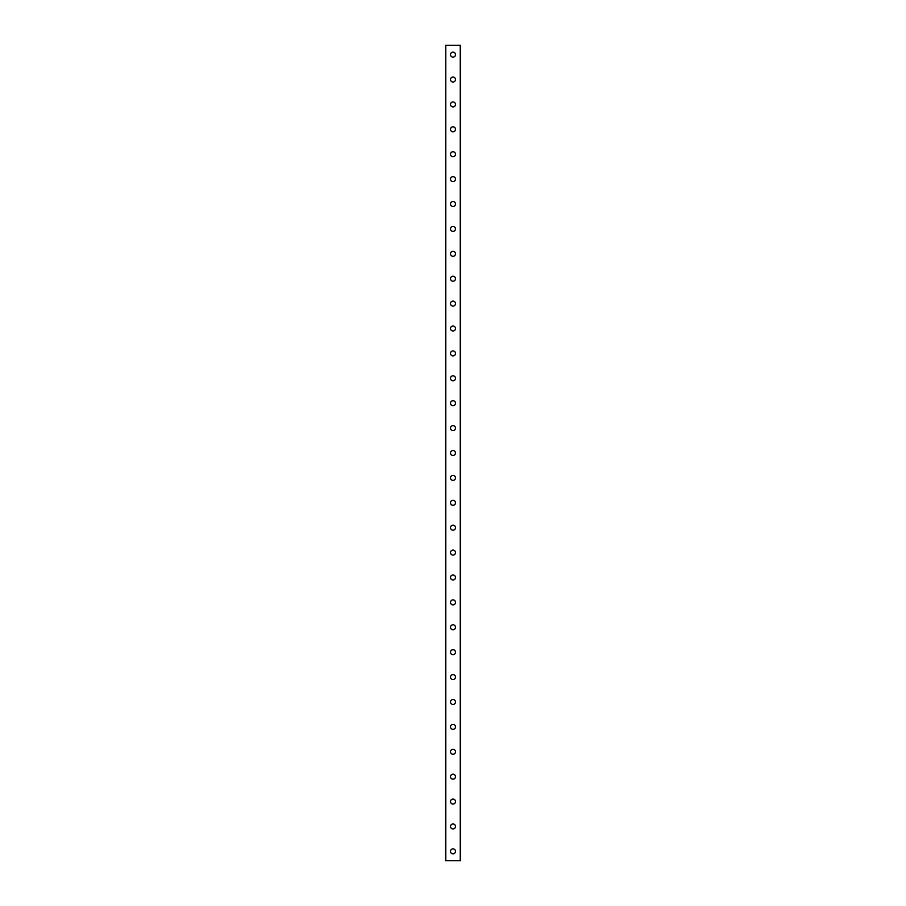 <?xml version="1.0" encoding="UTF-8"?>
<svg xmlns="http://www.w3.org/2000/svg" width="906" height="906" viewBox="0 0 906 906"><rect width="100%" height="100%" fill="white"/><g stroke="black" fill="none" stroke-linecap="round" stroke-linejoin="round"><path stroke-width="1.36" d="M450.509 851.368A2.492 2.492 0 0 1 453 848.877A2.492 2.492 0 0 1 455.492 851.368A2.492 2.492 0 0 1 453 853.848A2.492 2.492 0 0 1 450.509 851.368M450.509 826.465A2.492 2.492 0 0 1 453 823.973A2.492 2.492 0 0 1 455.492 826.465A2.492 2.492 0 0 1 453 828.956A2.492 2.492 0 0 1 450.509 826.465M450.509 801.572A2.492 2.492 0 0 1 453 799.081A2.492 2.492 0 0 1 455.492 801.572A2.492 2.492 0 0 1 453 804.052A2.492 2.492 0 0 1 450.509 801.572M450.509 776.668A2.492 2.492 0 0 1 453 774.177A2.492 2.492 0 0 1 455.492 776.668A2.492 2.492 0 0 1 453 779.16A2.492 2.492 0 0 1 450.509 776.668M450.509 751.776A2.492 2.492 0 0 1 453 749.285A2.492 2.492 0 0 1 455.492 751.776A2.492 2.492 0 0 1 453 754.268A2.492 2.492 0 0 1 450.509 751.776M450.509 726.872A2.492 2.492 0 0 1 453 724.381A2.492 2.492 0 0 1 455.492 726.872A2.492 2.492 0 0 1 453 729.364A2.492 2.492 0 0 1 450.509 726.872M450.509 701.98A2.492 2.492 0 0 1 453 699.489A2.492 2.492 0 0 1 455.492 701.98A2.492 2.492 0 0 1 453 704.472A2.492 2.492 0 0 1 450.509 701.98M450.509 677.076A2.492 2.492 0 0 1 453 674.585A2.492 2.492 0 0 1 455.492 677.076A2.492 2.492 0 0 1 453 679.568A2.492 2.492 0 0 1 450.509 677.076M450.509 652.184A2.492 2.492 0 0 1 453 649.693A2.492 2.492 0 0 1 455.492 652.184A2.492 2.492 0 0 1 453 654.676A2.492 2.492 0 0 1 450.509 652.184M450.509 627.28A2.492 2.492 0 0 1 453 624.789A2.492 2.492 0 0 1 455.492 627.28A2.492 2.492 0 0 1 453 629.772A2.492 2.492 0 0 1 450.509 627.28M450.509 602.388A2.492 2.492 0 0 1 453 599.897A2.492 2.492 0 0 1 455.492 602.388A2.492 2.492 0 0 1 453 604.88A2.492 2.492 0 0 1 450.509 602.388M450.509 577.484A2.492 2.492 0 0 1 453 575.004A2.492 2.492 0 0 1 455.492 577.484A2.492 2.492 0 0 1 453 579.976A2.492 2.492 0 0 1 450.509 577.484M450.509 552.592A2.492 2.492 0 0 1 453 550.101A2.492 2.492 0 0 1 455.492 552.592A2.492 2.492 0 0 1 453 555.084A2.492 2.492 0 0 1 450.509 552.592M450.509 527.688A2.492 2.492 0 0 1 453 525.208A2.492 2.492 0 0 1 455.492 527.688A2.492 2.492 0 0 1 453 530.18A2.492 2.492 0 0 1 450.509 527.688M450.509 502.796A2.492 2.492 0 0 1 453 500.305A2.492 2.492 0 0 1 455.492 502.796A2.492 2.492 0 0 1 453 505.288A2.492 2.492 0 0 1 450.509 502.796M450.509 477.892A2.492 2.492 0 0 1 453 475.412A2.492 2.492 0 0 1 455.492 477.892A2.492 2.492 0 0 1 453 480.384A2.492 2.492 0 0 1 450.509 477.892M450.509 453A2.492 2.492 0 0 1 453 450.509A2.492 2.492 0 0 1 455.492 453A2.492 2.492 0 0 1 453 455.492A2.492 2.492 0 0 1 450.509 453M450.509 428.108A2.492 2.492 0 0 1 453 425.616A2.492 2.492 0 0 1 455.492 428.108A2.492 2.492 0 0 1 453 430.588A2.492 2.492 0 0 1 450.509 428.108M450.509 403.204A2.492 2.492 0 0 1 453 400.712A2.492 2.492 0 0 1 455.492 403.204A2.492 2.492 0 0 1 453 405.695A2.492 2.492 0 0 1 450.509 403.204M450.509 378.312A2.492 2.492 0 0 1 453 375.82A2.492 2.492 0 0 1 455.492 378.312A2.492 2.492 0 0 1 453 380.792A2.492 2.492 0 0 1 450.509 378.312M450.509 353.408A2.492 2.492 0 0 1 453 350.916A2.492 2.492 0 0 1 455.492 353.408A2.492 2.492 0 0 1 453 355.899A2.492 2.492 0 0 1 450.509 353.408M450.509 328.516A2.492 2.492 0 0 1 453 326.024A2.492 2.492 0 0 1 455.492 328.516A2.492 2.492 0 0 1 453 330.996A2.492 2.492 0 0 1 450.509 328.516M450.509 303.612A2.492 2.492 0 0 1 453 301.12A2.492 2.492 0 0 1 455.492 303.612A2.492 2.492 0 0 1 453 306.103A2.492 2.492 0 0 1 450.509 303.612M450.509 278.72A2.492 2.492 0 0 1 453 276.228A2.492 2.492 0 0 1 455.492 278.72A2.492 2.492 0 0 1 453 281.211A2.492 2.492 0 0 1 450.509 278.72M450.509 253.816A2.492 2.492 0 0 1 453 251.324A2.492 2.492 0 0 1 455.492 253.816A2.492 2.492 0 0 1 453 256.307A2.492 2.492 0 0 1 450.509 253.816M450.509 228.924A2.492 2.492 0 0 1 453 226.432A2.492 2.492 0 0 1 455.492 228.924A2.492 2.492 0 0 1 453 231.415A2.492 2.492 0 0 1 450.509 228.924M450.509 204.02A2.492 2.492 0 0 1 453 201.528A2.492 2.492 0 0 1 455.492 204.02A2.492 2.492 0 0 1 453 206.511A2.492 2.492 0 0 1 450.509 204.02M450.509 179.128A2.492 2.492 0 0 1 453 176.636A2.492 2.492 0 0 1 455.492 179.128A2.492 2.492 0 0 1 453 181.619A2.492 2.492 0 0 1 450.509 179.128M450.509 154.224A2.492 2.492 0 0 1 453 151.732A2.492 2.492 0 0 1 455.492 154.224A2.492 2.492 0 0 1 453 156.715A2.492 2.492 0 0 1 450.509 154.224M450.509 129.332A2.492 2.492 0 0 1 453 126.84A2.492 2.492 0 0 1 455.492 129.332A2.492 2.492 0 0 1 453 131.823A2.492 2.492 0 0 1 450.509 129.332M450.509 104.428A2.492 2.492 0 0 1 453 101.948A2.492 2.492 0 0 1 455.492 104.428A2.492 2.492 0 0 1 453 106.919A2.492 2.492 0 0 1 450.509 104.428M450.509 79.535A2.492 2.492 0 0 1 453 77.044A2.492 2.492 0 0 1 455.492 79.535A2.492 2.492 0 0 1 453 82.027A2.492 2.492 0 0 1 450.509 79.535M450.509 54.632A2.492 2.492 0 0 1 453 52.152A2.492 2.492 0 0 1 455.492 54.632A2.492 2.492 0 0 1 453 57.123A2.492 2.492 0 0 1 450.509 54.632M445.775 45.3L445.526 860.7L460.475 860.7L460.475 45.3L445.775 45.3L445.775 860.7M460.225 45.3L460.225 860.7"/></g></svg>
